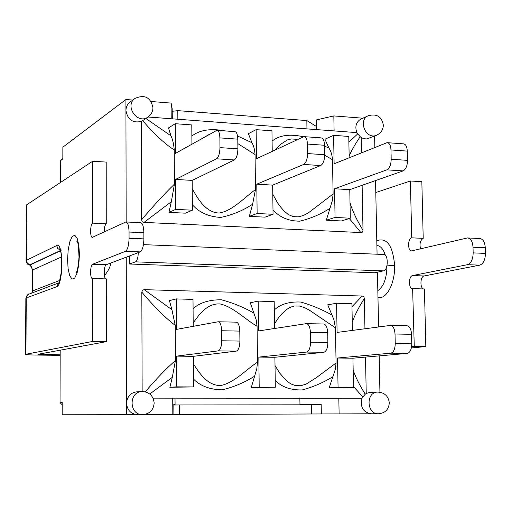 <?xml version="1.0" encoding="UTF-8"?>
<svg xmlns="http://www.w3.org/2000/svg" width="511" height="511" viewBox="0 0 511 511"><rect width="100%" height="100%" fill="white"/><g stroke="black" fill="none" stroke-linecap="round" stroke-linejoin="round"><path stroke-width="0.77" d="M60.183 350.195L60.036 402.623L62.182 404.808M106.32 341.674L92.548 341.463L92.574 278.476L106.282 278.91L106.32 341.674L37.891 354.315L60.17 354.787M25.85 298.315L25.55 354.372C25.774 354.73 29.536 354.96 36.843 355.068L60.17 355.343M31.899 293.02L32.449 290.9L32.551 269.917C31.535 266.985 30.756 265.324 30.213 264.947L30.462 264.538C28.016 264.206 26.681 262.788 26.444 260.291L26.055 260.77M26.393 262.367L27.945 264.276L30.213 264.947L60.4 250.856M60.132 250.083L57.66 248.416L56.695 245.561L26.444 260.291L26.744 204.777L26.355 205.422M25.55 354.372L25.946 354.244L26.246 297.951L56.568 286.767C63.485 285.298 63.594 241.058 56.695 245.561M411.598 346.65L414.261 346.394L412.626 288.651C408.449 289.041 408.436 276.068 412.607 275.563L467.501 264.679L479.714 265.158C483.349 263.817 485.258 259.901 485.45 253.411L473.167 252.888C472.975 259.403 471.085 263.331 467.501 264.679M473.167 252.888L473.014 247.235L485.29 247.778C484.837 242.003 482.965 238.918 479.669 238.516L467.916 237.966M375.789 192.532L410.397 180.99L411.725 237.832C407.625 238.548 407.554 251.278 411.655 250.869L467.469 237.947C470.72 238.35 472.566 241.441 473.014 247.235M129.047 232.039L143.872 232.697L143.891 238.88L129.059 238.247L129.047 232.039C128.861 225.69 127.795 222.336 125.847 221.966L92.37 237.34C89.936 237.87 90.16 224.003 92.6 223.135L92.625 161.246L106.211 162.089L106.25 223.767C104.972 224.827 104.282 227.542 104.187 231.917M143.872 232.697C143.674 226.373 142.569 223.026 140.557 222.655L126.115 221.978M105.828 278.897C103.471 278.284 103.88 265.273 106.275 264.73L140.218 251.891C142.454 250.352 143.68 246.015 143.891 238.88M92.548 341.463L25.946 354.244M92.574 278.476L92.402 278.514C89.923 279 90.102 264.864 92.58 264.244L125.482 251.316L140.218 251.891M129.059 238.247C128.849 245.408 127.654 249.764 125.482 251.316M26.744 204.777L92.625 161.246M410.397 180.99L421.837 181.699L423.21 238.362C420.298 240.227 419.397 243.721 420.515 248.838M485.29 247.778L485.45 253.411M423.683 288.964C419.767 288.351 420.17 276.413 424.124 275.972L479.714 265.158M412.914 288.626L424.437 288.99L425.829 346.567L414.261 346.394M411.361 347.953L425.829 346.567M411.725 237.832L423.21 238.362M92.6 223.135L106.25 223.767M62.834 158.467L60.72 160.48L60.656 182.363M216.492 158.793L234.332 159.949L192.181 180.402L175.592 179.425L216.492 158.793C218.638 157.145 219.794 153.421 219.96 147.622L219.877 137.887C219.685 133.052 218.689 130.529 216.868 130.318L175.439 153.389L175.273 123.707L168.515 127.922L170.987 135.862L145.884 118.482M170.987 135.862C172.661 139.343 173.746 144.025 174.232 149.908L174.423 184.19C164.785 193.484 153.843 205.339 141.592 219.756L141.279 121.42L142.678 120.653C154.424 134.272 164.944 144.025 174.232 149.908M142.678 120.653L147.998 117.045C151.16 114.771 152.808 111.666 152.955 107.744C150.694 97.326 144.722 94.216 135.045 98.412C124.167 105.783 137.491 124.882 147.998 117.045M349.773 189.651L350.31 218.216L335.056 217.443L334.552 188.757L349.773 189.651L403.102 170.898C405.881 169.384 407.35 165.871 407.51 160.365L407.299 151.103C407.005 146.504 405.677 144.083 403.307 143.84L387.581 142.697M334.552 188.757L386.859 169.844C389.58 168.317 391.024 164.785 391.19 159.253L390.985 149.953C390.704 145.335 389.401 142.901 387.076 142.658L334.111 163.795L333.606 135.338L348.77 136.45L349.173 157.746M272.67 185.123L273.046 214.294L257.135 213.489L256.784 184.19L272.67 185.123L320.684 165.551C323.188 163.98 324.523 160.371 324.689 154.737L324.53 145.265C324.287 140.563 323.093 138.098 320.959 137.868L304.415 136.667M256.784 184.19L303.668 164.446C306.115 162.862 307.424 159.24 307.59 153.575L307.443 144.064C307.207 139.337 306.044 136.859 303.962 136.635L256.484 158.704L256.139 129.647L271.961 130.81L272.229 151.339M234.332 159.949C236.536 158.314 237.724 154.616 237.896 148.842L237.794 139.152C237.596 134.336 236.561 131.825 234.69 131.614L217.264 130.35M175.273 123.707L191.791 124.92L191.925 144.153M192.181 180.402L192.392 210.206L175.765 209.363L175.592 179.425M362.842 118.201L333.83 115.914L334.098 130.918L171.204 118.75L171.115 103.081L151.192 101.51M148.037 117.019L171.204 118.75M334.098 130.918L356.882 132.624L357.745 133.856L348.879 142.103M333.606 135.338L324.932 139.222L328.931 148.069L324.542 146.089M303.368 136.769C289.846 133.741 279.421 135.185 272.095 141.1M256.139 129.647L248.378 133.69L251.917 142.69L237.526 136.009M225.281 130.931C210.909 128.204 199.769 129.903 191.868 136.035M349.141 156.155C351.198 151.058 354.883 144.562 360.191 136.667L361.181 137.568L361.481 152.802M357.745 133.856L360.191 136.667M328.931 148.069C330.879 150.809 332.067 154.699 332.501 159.739L333.108 194.001L308.593 212.691L303.438 215.508L298.143 216.894L292.931 216.549L288.204 214.46L284.103 211.017L280.558 206.955L277.499 202.765L272.785 194.193M274.956 150.062L281.012 144.057L287.418 139.931L291.296 138.941L297.779 139.382M324.696 155.203L332.501 159.739M349.326 218.516L360.913 232.562L144.013 222.394L171.345 201.724L168.956 212.359L185.372 213.176L192.392 210.206M362.12 185.308L363.008 230.282C356.799 220.12 352.475 210.973 350.022 202.854M363.008 230.282L362.497 232.077L360.913 232.562M192.353 204.719C199.162 212.506 208.622 216.734 220.733 217.418C232.313 214.984 242.942 210.583 252.632 204.215L249.311 216.364L265.03 217.149L273.046 214.294M272.989 209.791C279.351 217.201 288.249 221.001 299.682 221.193C310.509 218.619 320.608 214.333 329.985 208.328L326.312 220.203L341.386 220.956L350.31 218.216M174.423 184.19L171.345 201.724M144.013 222.394L142.167 221.659L141.592 219.756M237.839 143.623L255.066 154.571L255.474 189.555C244.13 197.776 232.569 210.8 219.308 213.01C205.792 212.94 197.316 197.981 192.238 188.68M255.474 189.555L252.626 204.202M203.519 137.651L209.714 134.182M333.108 194.001L332.354 200.536L329.978 208.316M251.917 142.69C253.641 145.469 254.689 149.429 255.066 154.571M168.956 212.359L175.765 209.363M249.311 216.364L257.135 213.489M326.312 220.203L335.056 217.443M353.471 386.514L362.867 396.964L362.037 398.273L153.064 398.146M365.512 357.093L366.227 393.464L365.256 394.224C359.508 385.032 355.477 376.984 353.165 370.079M365.256 394.224L362.867 396.964M352.264 322.205C354.468 315.67 358.498 307.763 364.356 298.481L364.95 328.758M352.418 330.406L351.913 303.662L336.577 303.247L337.088 332.425L390.481 325.411C393.144 325.846 394.658 328.707 395.022 334.002L395.233 343.558C395.067 349.166 393.598 352.373 390.819 353.178L337.541 358.019L338.058 387.44L353.491 387.498L352.941 358.205L337.541 358.019M406.641 325.782L406.909 325.756C409.618 326.19 411.163 329.039 411.54 334.309L411.764 343.826C411.598 349.403 410.103 352.596 407.267 353.401L352.941 358.205M274.535 328.49L274.183 301.56L258.17 301.132L258.521 330.943L306.351 323.635C308.74 324.07 310.088 326.995 310.394 332.418L310.547 342.198C310.381 347.94 309.046 351.229 306.555 352.06L258.834 357.093L259.192 387.159L275.301 387.217L274.912 357.285L258.834 357.093M323.322 324.019L323.565 324C326.005 324.434 327.391 327.347 327.711 332.744L327.877 342.479C327.711 348.195 326.35 351.466 323.795 352.29L274.912 357.285M193.203 326.325L193.017 299.376L176.282 298.922L176.461 329.397L218.14 321.77C220.222 322.211 221.384 325.207 221.633 330.751L221.723 340.773C221.55 346.656 220.375 350.029 218.191 350.885L176.614 356.129L176.793 386.859L193.631 386.923L193.414 356.327L176.614 356.129M235.986 322.173L236.197 322.154C238.337 322.588 239.544 325.571 239.8 331.096L239.908 341.067C239.736 346.924 238.528 350.271 236.28 351.121L193.414 356.327M275.212 380.414C281.644 386.999 290.644 390.18 302.205 389.944C313.134 387.006 323.361 382.598 332.885 376.716L335.312 369.44L336.072 362.976L316.354 377.655L306.044 384.17L300.692 385.728L295.415 385.607L290.618 383.799L286.467 380.676L279.779 373.196L275.02 365.557M274.477 323.827L279.025 317.076L282.008 313.671L285.477 310.343L289.513 307.552L294.227 306.012L299.465 306.063L304.843 307.718L310.139 310.669L335.452 327.845L336.072 362.976M149.787 394.007L172.303 377.316L169.876 387.281L176.793 386.859M193.631 386.923L169.876 387.281M193.573 379.156C200.472 386.092 210.047 389.65 222.304 389.829C234.032 386.923 244.801 382.381 254.612 376.217L251.24 387.562L259.192 387.159M275.301 387.217L251.24 387.562M353.491 387.498L329.161 387.836L332.885 376.716M172.303 377.316L175.426 360.555C166.592 368.15 156.538 378.574 145.277 391.828M258.17 301.132L250.281 302.768L253.878 313.109C243.983 307.392 233.182 302.959 221.461 299.804C209.299 299.644 199.839 302.601 193.081 308.67M253.878 313.109L256.222 319.892L257.078 326.267C245.459 319.63 233.533 307.015 220.12 303.936C206.514 303.029 198.198 316.06 193.184 322.901M193.471 363.896C198.6 371.867 207.185 386.029 220.867 385.505C234.294 382.745 246.002 369.683 257.499 362.158L257.078 326.267M176.282 298.922L169.422 300.628L171.932 309.717L144.243 289.66L362.152 296.016L351.977 306.76M171.932 309.717L175.228 325.36C165.379 317.912 154.245 306.836 141.828 292.139L142.441 290.203L144.243 289.66M336.577 303.247L327.749 304.818L333.913 319.771L335.452 327.845M331.818 314.948C322.179 309.564 311.87 305.265 300.877 302.052C289.379 301.49 280.52 304.122 274.298 309.953M362.152 296.016L363.813 296.68L364.356 298.481M257.499 362.158L256.797 368.776L254.606 376.205M329.161 387.836L338.058 387.44M175.426 360.555L175.228 325.36M142.147 391.541L141.828 292.139M356.882 132.624C354.73 126.511 356.084 121.988 360.945 119.063L368.367 115.697C357.476 120.053 366.042 140.225 376.639 135.204C380.893 133.179 383.129 129.832 383.346 125.163C381.806 116.661 376.818 113.506 368.367 115.697M376.639 135.204L366.911 138.928L363.985 138.737L361.181 137.568M143.265 414.638L172.82 414.53L172.731 398.158M338.831 398.261L339.106 413.904L370.871 413.789C362.963 412.134 360.019 406.96 362.037 398.273M141.279 121.42C132.732 123.311 127.616 119.663 125.936 110.478L126.166 221.985M126.243 257.18L126.543 403.236C127.111 396.581 130.516 392.774 136.763 391.835L142.058 391.541C128.389 391.688 129.008 415.251 142.69 414.651C149.672 413.936 153.498 410.071 154.169 403.045C153.364 395.77 149.327 391.931 142.058 391.541M366.227 393.464L370.143 392.352L377.814 392.084C365.659 391.95 366.406 414.338 378.562 413.769C385.185 413.099 388.762 409.464 389.293 402.872C388.437 396.146 384.617 392.55 377.814 392.084M379.935 392.218L379.181 355.886M378.581 326.963L377.444 272.159M377.073 254.216L375.547 180.587M374.857 147.43L374.62 136.054M138.309 252.613C138.072 257.748 137.152 260.827 135.556 261.856L383.435 270.881L374.569 272.772L129.558 264.008L129.539 255.928M137.408 414.657L137.382 414.657C130.829 413.98 127.22 410.173 126.543 403.236L126.568 414.702L142.69 414.651M172.194 111.309L177.809 110.644L177.86 119.248M306.958 128.893L306.83 120.577L177.809 110.644M306.83 120.577L316.622 126.581M126.568 414.702L62.15 414.779L62.189 402.547L60.036 402.623M60.72 160.48L62.834 158.953L62.866 147.174L125.917 99.517L125.936 110.478C126.013 106.991 127.341 104.231 129.935 102.206L135.045 98.412M173.823 405.006L179.565 404.968L179.623 414.478L173.881 414.498M339.106 413.904L311.429 413.987L311.282 404.808L321.183 404.948M179.623 414.478L311.429 413.987M311.282 404.808L179.565 404.968M175.075 404.999L175.069 404.45L173.823 404.482M299.963 404.821L299.868 398.235M172.82 414.53L173.881 414.504L173.823 404.246L175.069 404.45L175.037 398.158M383.435 270.881C388.437 270.249 388.526 253.922 383.525 254.478L143.45 244.635M129.558 264.008L135.556 261.856M132.822 100.067L125.917 99.517M379.098 413.757L380.376 413.616M171.115 103.081L172.181 108.709L172.296 118.833M315.702 129.545L316.667 129.334L316.507 119.881L333.83 115.914M321.33 413.955L321.17 404.099L299.957 404.316M313.16 404.833L321.183 404.699M41.136 354.564L41.142 353.714M32.34 291.015L59.793 280.411M61.537 256.931L32.436 270.044M30.462 264.538L60.311 250.582M58.733 282.947L56.568 286.767M28.814 294.183L26.955 295.652L25.85 298.2C27.447 294.777 28.437 293.442 28.814 294.183L58.784 282.87M76.113 272.676L76.605 271.954M377.968 297.562C386.482 299.682 395.207 283.235 394.626 265.375L386.974 265.886C386.731 278.38 383.684 286.626 377.827 290.625M394.626 265.375C392.755 245.369 386.808 237.161 376.792 240.751M376.888 245.408C380.58 245.874 383.41 249.196 385.383 255.372M67.586 259.735L68.129 268.869L69.72 275.78L72.057 279.102L74.695 278.118L77.116 272.925L78.809 264.526L79.429 254.606L78.841 245.229L77.167 238.311L74.772 235.232L72.14 236.523L69.79 241.85L68.174 250.122L67.586 259.735M424.124 275.972L412.607 275.563M106.275 264.73L92.58 264.244M386.859 169.844L403.102 170.898M391.19 159.253L407.51 160.365M390.985 149.953L407.299 151.103M303.668 164.446L320.684 165.551M307.59 153.575L324.689 154.737M307.443 144.064L324.53 145.265M219.96 147.622L237.896 148.842M219.877 137.887L237.794 139.152M395.022 334.002L411.54 334.309M395.233 343.558L411.764 343.826M390.819 353.178L407.267 353.401M310.394 332.418L327.711 332.744M310.547 342.198L327.877 342.479M306.555 352.06L323.795 352.29M221.633 330.751L239.8 331.096M221.723 340.773L239.908 341.067M218.191 350.885L236.28 351.121M32.34 290.97L31.823 293.052M32.334 290.97L32.436 270.006C31.484 266.576 30.028 264.692 28.06 264.353M26.355 205.211L26.055 260.616C26.808 263.248 27.441 264.474 27.945 264.276M59.353 282.653L58.388 283.388C58.516 285.528 59.557 281.401 61.524 271.002C61.793 256.618 61.058 249.202 59.321 248.761L61.505 250.109M104.416 275.621C108.236 271.054 110.35 266.857 110.753 263.031M78.624 243.817C77.148 242.22 76.599 241.396 76.963 241.333C77.819 240.336 78.509 245.619 79.02 257.186C78.311 266.276 77.327 271.513 76.069 272.906M406.909 325.756L390.481 325.411M323.565 324L306.351 323.635M236.197 322.154L218.14 321.77M370.871 413.789L378.562 413.769"/></g></svg>
